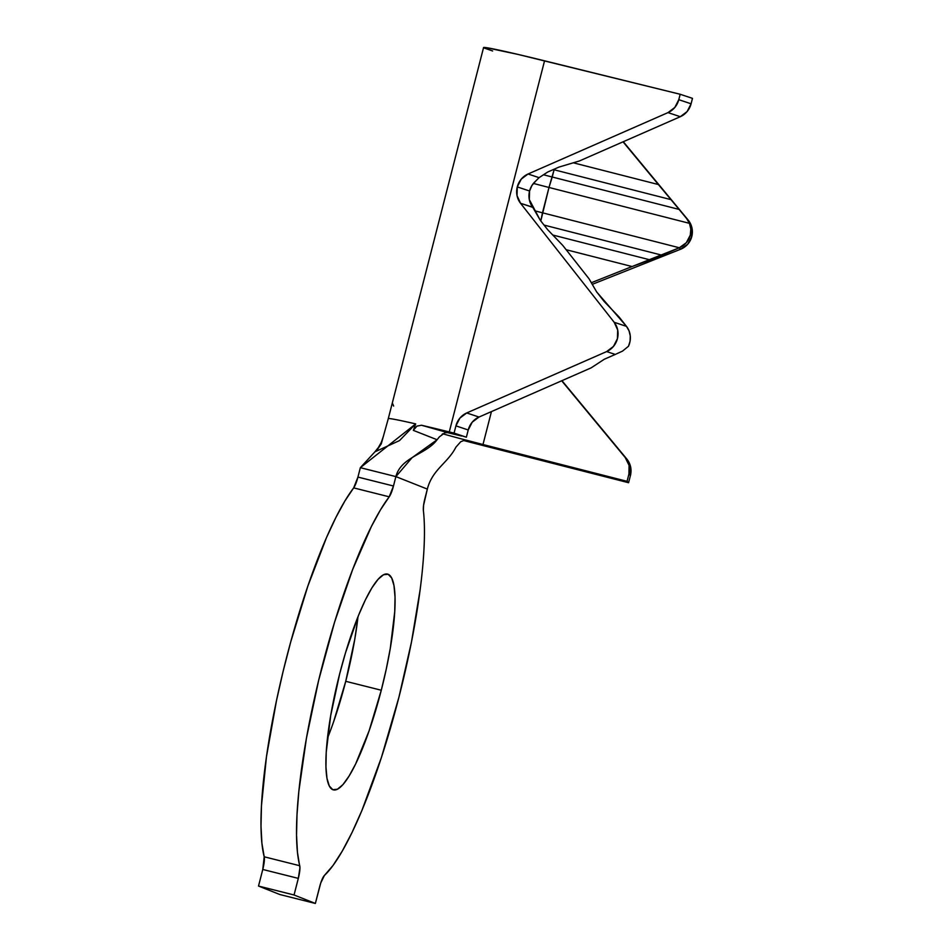<?xml version="1.0" encoding="UTF-8"?>
<svg xmlns="http://www.w3.org/2000/svg" width="951" height="951" viewBox="0 0 951 951"><rect width="100%" height="100%" fill="white"/><g stroke="black" fill="none" stroke-linecap="round" stroke-linejoin="round"><path stroke-width="1.43" d="M401.203 368.346L388.281 418.666A95.35 2.473 14.4 0 1 415.694 423.896A95.35 2.473 -165.6 0 0 388.305 418.63M686.741 218.718L689.451 223.342A18.699 18.663 132.5 0 1 690.283 235.123L691.793 236.514A18.699 18.663 -47.5 0 0 688.096 219.966L686.741 218.718L689.451 223.342L548.989 187.466L542.474 212.81A57.963 1.498 14.4 0 1 534.795 210.825A57.963 1.498 -165.6 0 0 542.474 212.81L679.323 247.759L686.289 242.731L690.283 235.123L690.818 229.167L689.451 223.342L548.989 187.466L540.798 220.953L542.474 212.81L679.323 247.759L662.051 255.225L544.043 225.078L662.051 255.225L650.222 259.92L552.781 235.028L650.222 259.92L632.046 266.542L566.154 249.721L632.046 266.542L679.062 247.866L680.571 249.257L592.259 284.349L680.571 249.257A18.699 18.663 -47.5 0 0 691.793 236.514L687.704 244.229L680.571 249.257L679.323 247.759A18.699 18.663 132.5 0 0 690.283 235.123L691.793 236.514L691.924 227.788L688.096 219.966L679.109 209.422L552.234 177.017A69.173 1.795 14.4 0 1 543.496 174.77A69.173 1.795 -165.6 0 0 552.234 177.017L548.989 187.466A57.963 1.498 14.4 0 1 533.404 183.424A57.963 1.498 -165.6 0 0 548.989 187.466L554.088 169.777A69.173 1.795 14.4 0 1 553.292 169.575A69.173 1.795 -165.6 0 0 554.088 169.777L552.234 177.017L679.109 209.422L686.741 218.718M439.421 436.83L437.08 439.742L412.116 457.633L395.889 476.606L393.476 486.009L357.933 477.081L353.665 487.887A205.666 41.012 104.1 0 0 283.16 671.192A205.666 41.012 104.1 0 0 264.2 856.792L299.731 865.719A205.666 41.012 -75.9 0 1 318.704 680.12A205.666 41.012 -75.9 0 1 389.209 496.814L353.665 487.887A13.088 2.615 104.1 0 0 357.933 477.081L360.346 467.678L374.908 451.844L399.491 440.598L415.694 423.896L360.346 467.678L395.889 476.606L427.332 489.087C432.408 469.342 447.85 463.078 455.886 447.196C447.85 463.078 432.408 469.342 427.332 489.087L424.931 498.49A13.088 2.615 -75.9 0 0 423.373 510.378A205.666 41.012 -75.9 0 1 398.921 697.238L411.462 642.091L420.092 590C422.256 573.489 423.611 558.475 424.17 544.947C424.728 531.419 424.455 519.888 423.373 510.378L423.575 505.314L427.332 489.087L395.889 476.606L393.476 486.009L357.933 477.081L360.346 467.678L395.889 476.606C400.965 456.86 426.226 454.507 437.091 439.742L413.34 430.363L416.895 426.131L421.483 425.24A95.35 2.473 14.4 0 1 449.264 431.932L454.067 433.109L455.921 425.87L459.892 418.107L466.703 412.96L606.655 351.573L613.466 346.414L617.437 338.651L617.686 329.973L614.18 322.282L520.542 203.288L517.023 195.585L517.273 186.907L521.243 179.145L528.055 173.997L668.006 112.61L674.818 107.451L678.788 99.689L680.179 94.268L692.483 98.357L691.092 103.79L692.483 98.357L680.179 94.268L678.788 99.689L691.092 103.79L687.121 111.552L680.31 116.7L579.432 160.957L558.891 167.114L547.657 172.048L539.074 177.659L535.782 180.987L531.93 185.493L529.576 191.008A18.699 17.534 -71.6 0 0 532.679 207.163L520.542 203.288A18.699 17.534 108.4 0 1 517.273 186.907L529.576 191.008L529.303 199.544L540.263 220.263L547.776 229.821L562.742 245.382L589.061 278.821L596.646 291.921L604.158 301.479L619.125 317.04L626.483 326.371L629.039 330.829L630.263 335.905L630.073 341.207L628.468 346.283L622.548 351.097L615.511 354.319A18.699 17.534 108.4 0 1 615.261 354.438L604.289 359.252L591.118 367.871L479.007 417.049L472.195 422.208L468.225 429.971L466.37 437.21L449.264 431.932A95.35 2.473 -165.6 0 0 421.483 425.24L447.624 432.622L444.89 432.776L439.421 436.842M357.6 620.076L354.735 639.464L345.736 681.308L381.28 690.236A111.243 22.182 -75.9 0 1 333.385 789.877A111.243 22.182 -75.9 0 1 339.697 673.736L345.486 652.873L358.563 615.285L365.339 599.986L371.924 587.837L378.082 579.314L383.55 574.725L388.139 574.273L391.669 577.946L393.987 585.626L395.034 597.014L394.736 611.659L390.279 648.392L386.272 669.064L381.28 690.236L369.107 730.832L355.626 763.986L349.041 776.123L342.895 784.658L337.415 789.235L332.826 789.699L329.308 786.013L326.978 778.334L325.943 766.958L326.229 752.312L330.698 715.58L339.697 673.736A111.243 22.182 -75.9 0 1 387.58 574.095A111.243 22.182 -75.9 0 1 381.28 690.236L345.736 681.308A111.243 22.182 104.1 0 0 357.992 616.688M383.336 436.426L380.531 444.747L376.679 450.453L381.577 441.918M382.373 439.326L383.36 436.319M460.748 441.716L455.886 447.196L460.748 441.716L464.124 440.408L467.619 440.563L459.214 438.316L482.989 444.521L491.441 411.605L482.989 444.521L627.066 481.325L628.92 474.085L630.442 475.476A18.699 18.663 -47.5 0 0 626.733 458.917L561.946 380.673L626.733 458.917L630.572 466.751L630.442 475.476L628.575 482.716L484.499 445.912A95.35 2.473 14.4 0 1 463.613 440.515A95.35 2.473 -165.6 0 0 484.499 445.912L628.575 482.716L630.442 475.476L628.92 474.085L627.066 481.325L628.575 482.716L627.066 481.325L482.989 444.521A57.963 1.498 14.4 0 1 459.214 438.316A57.963 1.498 14.4 0 1 442.786 433.811M658.401 184.542L623.036 141.83L671.014 199.639L554.088 169.777L554.219 169.171L554.088 169.777L671.014 199.639L679.109 209.422L658.401 184.542L573.275 162.799L658.401 184.542M591.32 282.732L632.046 266.542L591.32 282.732M447.196 432.55A57.963 1.498 14.4 0 1 461.568 436.022L447.196 432.55M466.989 440.42L464.124 440.408M398.921 697.238A205.666 41.012 -75.9 0 1 324.374 875.502L332.993 865.517L342.265 851.097L351.989 832.589L361.915 810.454L381.422 757.471L398.921 697.238M294.049 894.986L258.517 886.059L262.773 869.464L298.317 878.379L294.049 894.986L315.363 903.45L279.832 894.522L258.517 886.059L294.049 894.986L315.363 903.45L320.737 883.015L324.374 875.502A13.088 2.615 -75.9 0 0 319.631 886.843L315.363 903.45L279.832 894.522L258.517 886.059L262.773 869.464A13.088 2.615 104.1 0 0 264.2 856.792L262.773 869.464L298.317 878.379L294.049 894.986M393.476 486.009L389.209 496.814L380.507 509.795L371.389 526.497L352.631 569.542L334.55 622.263L318.704 680.12L306.448 738.142L298.84 791.327L297.009 814.65L296.534 835.109L297.449 852.251L299.934 867.811L298.317 878.379A13.088 2.615 -75.9 0 0 299.731 865.719L264.2 856.792L261.917 843.335L261.002 826.181L261.466 805.723L266.47 756.711L276.515 700.507L283.16 671.192L290.721 641.925L307.874 586.03L326.49 537.624L335.846 517.57L344.975 500.868L353.665 487.887L389.209 496.814A13.088 2.615 -75.9 0 0 393.476 486.009M327.441 738.345A111.243 22.182 104.1 0 0 345.736 681.308L333.575 721.904M388.281 418.666L381.268 443.891L374.908 451.844M437.091 439.742L413.34 430.363L415.694 423.896L413.34 430.363L416.895 426.131M442.928 433.715L442.084 434.31M421.483 425.24L447.624 432.622M459.214 438.316L467.619 440.563M492.618 50.985L484.154 48.002C482.989 47.419 483.548 47.277 485.83 47.586L517.808 54.373L680.179 94.268L544.554 60.816L449.264 431.932L544.554 60.816A95.35 2.473 -165.6 0 0 483.572 47.55L393.952 396.615M628.92 474.085L629.063 465.36L625.223 457.538L561.684 380.792L625.223 457.538A18.699 18.663 132.5 0 1 628.92 474.085M623.297 141.711L688.096 219.966L623.297 141.711M455.921 425.87L468.225 429.971L466.37 437.21L454.067 433.109L455.921 425.87A18.699 17.534 108.4 0 1 466.703 412.96L479.007 417.049A18.699 17.534 -71.6 0 0 468.225 429.971L455.921 425.87M604.289 359.252L591.118 367.871L479.007 417.049L466.703 412.96L606.655 351.573L615.261 354.438L604.289 359.252M628.326 346.426L628.468 346.283A18.699 17.534 -71.6 0 0 626.483 326.371L614.18 322.282A18.699 17.534 108.4 0 1 606.655 351.573L615.261 354.438A18.699 17.534 -71.6 0 0 615.511 354.319L615.701 354.259M596.646 291.921L626.483 326.371L614.18 322.282L520.542 203.288L532.786 207.366L540.263 220.263L547.776 229.821L562.742 245.382L589.061 278.821L596.646 291.921M529.576 191.008L517.273 186.907A18.699 17.534 108.4 0 1 528.055 173.997L539.074 177.659L535.782 180.987A18.699 17.534 -71.6 0 0 529.576 191.008M558.891 167.114L547.657 172.048L539.074 177.659L528.055 173.997L668.006 112.61L680.31 116.7L579.432 160.957L558.891 167.114M691.092 103.79L678.788 99.689A18.699 17.534 108.4 0 1 668.006 112.61L680.31 116.7A18.699 17.534 -71.6 0 0 691.092 103.79M626.733 458.917L625.223 457.538L626.733 458.917M383.693 435.178L381.268 443.891L376.727 450.394M392.68 403.747L393.619 406.077M376.762 450.358C379.318 447.041 381.375 442.797 382.92 437.615"/></g></svg>
